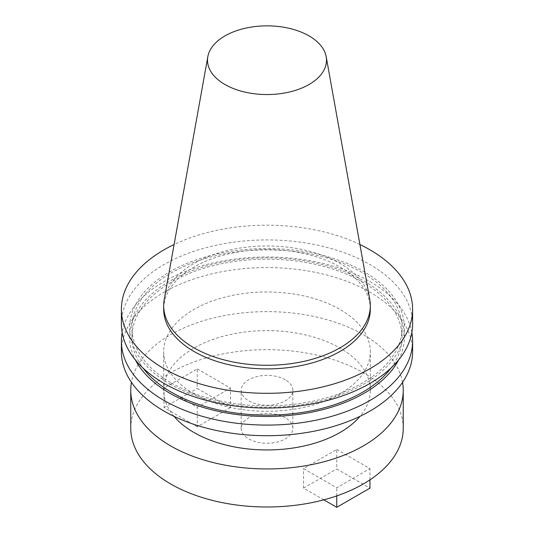 <?xml version="1.0" encoding="UTF-8"?>
<svg xmlns="http://www.w3.org/2000/svg" width="534" height="534" viewBox="0 0 534 534"><rect width="100%" height="100%" fill="white"/><g stroke="black" fill="none" stroke-linecap="round" stroke-linejoin="round"><path stroke-width="0.4" stroke-dasharray="2.67 2" d="M285.263 379.754A25.826 14.912 0 0 0 257.114 376.517A25.826 14.912 0 0 0 241.174 390.294A25.826 14.912 0 0 0 248.737 400.84A25.826 14.912 0 0 0 276.886 404.071A25.826 14.912 0 0 0 292.826 390.294A25.826 14.912 0 0 0 285.263 379.754M285.263 417.795A25.826 14.912 0 0 0 257.114 414.564A25.826 14.912 0 0 0 241.174 428.341A25.826 14.912 0 0 0 248.737 438.888A25.826 14.912 0 0 0 276.886 442.119A25.826 14.912 0 0 0 292.826 428.341A25.826 14.912 0 0 0 285.263 417.795M403.237 428.341A136.237 78.658 0 0 0 363.334 372.719A136.237 78.658 0 0 0 214.862 355.671A136.237 78.658 0 0 0 130.763 428.341M402.543 382.351A136.237 78.658 0 0 0 363.334 334.678A136.237 78.658 0 0 0 221.296 316.195A136.237 78.658 0 0 0 131.457 382.351M370.322 309.253A103.322 59.654 0 0 0 340.065 267.067A103.322 59.654 0 0 0 227.457 254.137A103.322 59.654 0 0 0 163.678 309.253M369.775 299.474A103.322 59.654 0 0 0 340.065 263.449A103.322 59.654 0 0 0 232.444 249.411A103.322 59.654 0 0 0 164.225 299.474M412.602 323.991A145.602 84.065 0 0 0 369.955 264.55A145.602 84.065 0 0 0 211.284 246.328A145.602 84.065 0 0 0 121.398 323.991M169.852 383.953A137.392 79.319 0 0 0 364.148 383.953A137.392 79.319 0 0 0 364.148 271.773A137.392 79.319 0 0 0 169.852 271.773A137.392 79.319 0 0 0 169.852 383.953M390.968 368.086A135.042 77.964 0 0 0 402.042 337.161A135.042 77.964 0 0 0 362.486 282.032A135.042 77.964 0 0 0 215.322 265.131A135.042 77.964 0 0 0 131.958 337.161A135.042 77.964 0 0 0 143.032 368.086M171.514 382.991A135.042 77.964 0 0 0 318.678 399.893A135.042 77.964 0 0 0 402.042 327.863A135.042 77.964 0 0 0 362.486 272.734A135.042 77.964 0 0 0 215.322 255.833A135.042 77.964 0 0 0 131.958 327.863A135.042 77.964 0 0 0 171.514 382.991M398.584 359.983A137.392 79.319 0 0 0 364.148 281.078A137.392 79.319 0 0 0 196.525 269.069A137.392 79.319 0 0 0 135.416 359.983M411.854 332.515A145.602 84.065 0 0 0 369.955 281.592A145.602 84.065 0 0 0 218.179 261.84A145.602 84.065 0 0 0 122.146 332.515M412.602 351.646A145.602 84.065 0 0 0 369.955 292.205A145.602 84.065 0 0 0 211.284 273.982A145.602 84.065 0 0 0 121.398 351.646M174.051 416.353A103.322 59.654 180 0 1 163.678 390.294A103.322 59.654 180 0 1 227.457 335.178A103.322 59.654 180 0 1 340.065 348.115A103.322 59.654 180 0 1 370.322 390.294A103.322 59.654 180 0 1 359.949 416.353M193.935 393.825A103.322 59.654 0 0 0 306.543 406.761A103.322 59.654 0 0 0 370.322 351.646A103.322 59.654 0 0 0 340.065 309.466A103.322 59.654 0 0 0 227.457 296.53A103.322 59.654 0 0 0 163.678 351.646A103.322 59.654 0 0 0 193.935 393.825M336.747 449.434L369.955 468.605L336.747 487.782L303.539 468.605L336.747 449.434L336.747 468.952L369.955 488.129M197.253 368.901L230.461 388.071L197.253 407.248L164.045 388.071L197.253 368.901L197.253 388.418L230.461 407.589L230.461 388.071M359.909 244.525A145.602 84.065 0 0 0 174.091 244.525M369.955 479.852L369.955 468.605M336.747 495.906L336.747 487.782M323.811 499.831L303.539 488.129L303.539 468.605M303.539 488.129L336.747 468.952M230.461 407.589L197.253 426.766L197.253 407.248M197.253 426.766L164.045 407.589L164.045 388.071M164.045 407.589L197.253 388.418M241.174 428.341L241.174 390.294M402.042 337.161L402.042 327.863M370.322 390.294L370.322 351.646M163.678 390.294L163.678 351.646M131.958 337.161L131.958 327.863M292.826 428.341L292.826 390.294"/><path stroke-width="0.8" d="M131.457 382.351A136.237 78.658 0 0 0 130.763 390.294L130.763 428.341A136.237 78.658 0 0 0 170.666 483.958A136.237 78.658 0 0 0 319.138 501.012A136.237 78.658 0 0 0 403.237 428.341L403.237 390.294A136.237 78.658 0 0 0 402.543 382.351M130.763 390.294A136.237 78.658 0 0 0 170.666 445.917A136.237 78.658 0 0 0 319.138 462.965A136.237 78.658 0 0 0 403.237 390.294M207.826 56.657L164.225 299.474A103.322 59.654 0 0 0 163.678 305.628L163.678 309.253A103.322 59.654 0 0 0 193.935 351.432A103.322 59.654 0 0 0 306.543 364.362A103.322 59.654 0 0 0 370.322 309.253L370.322 305.628A103.322 59.654 0 0 0 369.775 299.474L326.174 56.657A59.488 34.343 0 0 0 309.066 35.918A59.488 34.343 0 0 0 247.102 27.835A59.488 34.343 0 0 0 207.826 56.657A59.488 34.343 0 0 0 224.934 84.485A59.488 34.343 0 0 0 292.572 91.214A59.488 34.343 0 0 0 326.174 56.657M163.678 305.628A103.322 59.654 0 0 0 193.935 347.808A103.322 59.654 0 0 0 306.543 360.744A103.322 59.654 0 0 0 370.322 305.628M174.091 244.525A145.602 84.065 0 0 0 121.398 309.253L121.398 323.991A145.602 84.065 0 0 0 164.045 383.432A145.602 84.065 0 0 0 322.716 401.655A145.602 84.065 0 0 0 412.602 323.991L412.602 309.253A145.602 84.065 0 0 0 369.955 249.812A145.602 84.065 0 0 0 359.909 244.525M121.398 309.253A145.602 84.065 0 0 0 164.045 368.694A145.602 84.065 0 0 0 322.716 386.916A145.602 84.065 0 0 0 412.602 309.253M143.032 368.086A135.042 77.964 0 0 0 171.514 392.29A135.042 77.964 0 0 0 390.968 368.086M135.416 359.983A137.392 79.319 0 0 0 169.852 393.251A137.392 79.319 0 0 0 398.584 359.983M122.146 332.515A145.602 84.065 0 0 0 121.398 341.032A145.602 84.065 0 0 0 164.045 400.473A145.602 84.065 0 0 0 322.716 418.696A145.602 84.065 0 0 0 412.602 341.032A145.602 84.065 0 0 0 411.854 332.515M121.398 341.032L121.398 351.646A145.602 84.065 0 0 0 164.045 411.087A145.602 84.065 0 0 0 322.716 429.309A145.602 84.065 0 0 0 412.602 351.646L412.602 341.032M359.949 416.353A103.322 59.654 180 0 1 193.935 432.48A103.322 59.654 180 0 1 174.051 416.353M336.747 495.906L336.747 507.3L369.955 488.129L369.955 479.852M336.747 507.3L323.811 499.831"/></g></svg>
